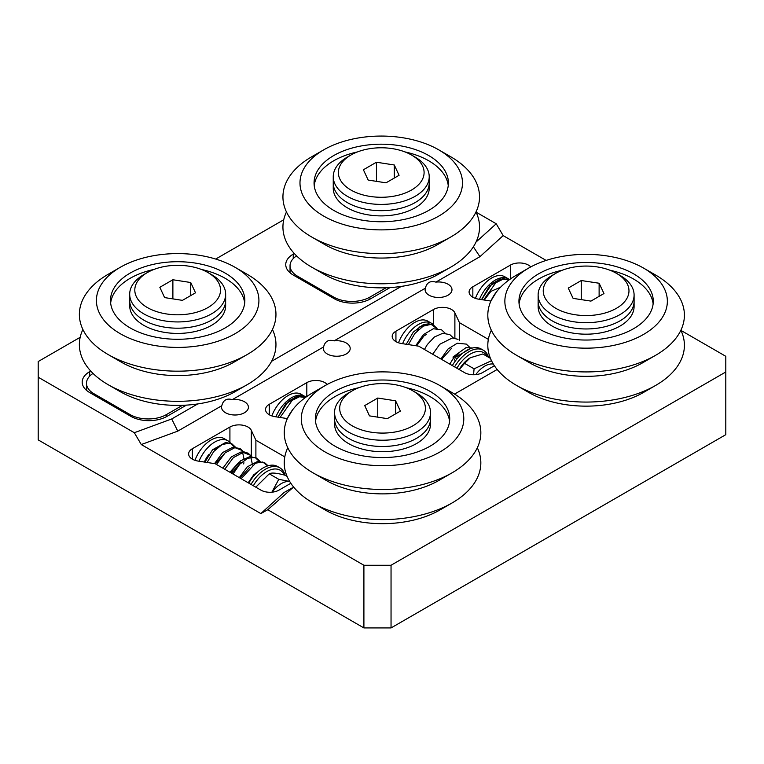 <?xml version="1.0" encoding="UTF-8"?>
<svg xmlns="http://www.w3.org/2000/svg" width="764" height="764" viewBox="0 0 764 764"><rect width="100%" height="100%" fill="white"/><g stroke="black" fill="none" stroke-linecap="round" stroke-linejoin="round"><path stroke-width="1.15" d="M530.77 266.913A12.797 7.392 0 0 0 510.381 265.118L472.84 286.786A12.797 7.392 0 0 0 469.086 292.01A12.797 7.392 0 0 0 472.84 297.234A12.797 7.392 0 0 0 478.57 299.154L490.908 301.054M488.358 339.369L459.46 322.685L454.886 312.82A12.797 7.392 0 0 0 433.484 309.516L395.933 331.194A12.797 7.392 0 0 0 392.19 336.418A12.797 7.392 0 0 0 395.933 341.632A12.797 7.392 0 0 0 401.673 343.552L418.748 346.188L464.464 372.584A12.797 7.392 0 0 0 482.561 372.584L494.404 365.746M327.202 384.445A12.797 7.392 0 0 0 306.813 382.64L269.272 404.318A12.797 7.392 0 0 0 265.519 409.542A12.797 7.392 0 0 0 269.272 414.766A12.797 7.392 0 0 0 275.002 416.676L287.34 418.586M284.791 456.891L255.892 440.217L251.318 430.352A12.797 7.392 0 0 0 229.916 427.038L192.366 448.716A12.797 7.392 0 0 0 188.622 453.94A12.797 7.392 0 0 0 192.366 459.164A12.797 7.392 0 0 0 198.105 461.074L215.181 463.719L260.896 490.116A12.797 7.392 0 0 0 278.994 490.116L290.836 483.278M435.881 282.117C430.294 280.522 426.799 282.546 425.376 288.181A13.437 7.755 0 0 0 425.109 289.718A13.437 7.755 0 0 0 429.043 295.2A13.437 7.755 0 0 0 443.683 296.881A13.437 7.755 0 0 0 451.982 289.718A13.437 7.755 0 0 0 448.048 284.227A13.437 7.755 0 0 0 435.881 282.117L479.926 256.685L473.365 246.81M334.097 340.878C328.51 339.292 325.015 341.307 323.592 346.942A13.437 7.755 0 0 0 323.325 348.479A13.437 7.755 0 0 0 327.259 353.961A13.437 7.755 0 0 0 341.909 355.642A13.437 7.755 0 0 0 350.198 348.479A13.437 7.755 0 0 0 346.264 342.998A13.437 7.755 0 0 0 334.097 340.878L425.376 288.181M232.313 399.639C226.727 398.054 223.231 400.069 221.808 405.703A13.437 7.755 0 0 0 221.541 407.241A13.437 7.755 0 0 0 225.485 412.732A13.437 7.755 0 0 0 240.125 414.413A13.437 7.755 0 0 0 248.415 407.241A13.437 7.755 0 0 0 244.48 401.759A13.437 7.755 0 0 0 232.313 399.639L323.592 346.942M294.302 253.533L293.242 254.145A25.594 14.774 0 0 0 285.746 264.592A25.594 14.774 0 0 0 293.242 275.04L334.412 298.8A25.594 14.774 0 0 0 370.597 298.8L390.032 287.589M90.744 371.056L89.684 371.667A25.594 14.774 0 0 0 82.187 382.115A25.594 14.774 0 0 0 89.684 392.562L130.845 416.332A25.594 14.774 0 0 0 167.039 416.332L186.464 405.111M80.172 337.306L38.2 361.534L38.2 377.206L134.33 432.711L171.719 418.958L197.733 403.936M271.592 361.296L401.301 286.404M476.087 212.144L496.228 223.766L476.001 242.093M283.74 219.774L215.706 259.053M546.136 260.419L503.17 235.618L479.926 256.685M171.719 418.958L177.764 431.135L141.283 444.553L260.83 513.58L267.772 509.75L363.903 565.255L391.044 565.255L391.044 627.932L725.8 434.668L725.8 356.31L680.963 330.43M496.228 223.766L503.17 235.618M141.283 444.553L134.33 432.711M38.2 377.206L38.2 439.892L363.903 627.932L363.903 565.255M391.044 565.255L725.8 371.982M497.163 369.48L454.561 394.081M293.605 487.012L267.772 509.75M391.044 627.932L363.903 627.932M459.46 340.314L459.46 322.685M255.892 457.722L255.892 440.217M260.83 513.58L284.074 492.513L291.6 488.167M177.764 431.135L221.808 405.703M296.594 255.892A25.594 14.774 0 0 0 290.043 265.767A25.594 14.774 0 0 0 297.54 276.215L333.734 297.11A25.594 14.774 0 0 0 369.919 297.11L386.078 287.78M93.027 373.424A25.594 14.774 0 0 0 86.485 383.289A25.594 14.774 0 0 0 93.982 393.737L130.167 414.632A25.594 14.774 0 0 0 166.351 414.632L182.51 405.302M230.613 443.216A26.234 15.146 120 0 0 227.873 440.761A26.234 15.146 120 0 0 199.022 461.217M227.873 440.761L224.253 438.67A26.234 15.146 120 0 0 194.944 460.31M216.26 448.802A15.996 9.235 120 0 0 214.302 449.643M204.37 462.048A17.276 9.97 -60 0 1 208.706 454.714M214.76 449.375A17.276 9.97 -60 0 1 216.623 448.458M305.925 397.156A26.234 15.146 120 0 0 304.779 396.363A26.234 15.146 120 0 0 275.928 416.819M304.779 396.363L301.159 394.272A26.234 15.146 120 0 0 271.841 415.912M434.047 325.512A26.234 15.146 120 0 0 431.44 323.229A26.234 15.146 120 0 0 402.59 343.695M431.44 323.229L427.821 321.138A26.234 15.146 120 0 0 398.502 342.788M509.493 279.624A26.234 15.146 120 0 0 508.346 278.831A26.234 15.146 120 0 0 479.496 299.287M508.346 278.831L504.727 276.74A26.234 15.146 120 0 0 475.409 298.39M255.969 472.973A12.797 7.392 -60 0 1 256.503 473.059M454.675 356.826A12.797 7.392 -60 0 1 456.662 355.862M147.357 307.548A42.86 24.744 0 0 0 207.97 307.548A42.86 24.744 0 0 0 207.97 272.557L211.59 274.648A47.979 27.705 180 0 1 225.647 294.236A47.979 27.705 180 0 1 196.023 319.829A47.979 27.705 180 0 1 143.737 313.823A47.979 27.705 180 0 1 129.689 294.236A47.979 27.705 180 0 1 143.737 274.648L147.357 272.557A42.86 24.744 0 0 0 147.357 307.548M129.689 294.236L129.689 300.5A47.979 27.705 0 0 0 146.373 321.501A47.979 27.705 0 0 0 197.675 325.674A47.979 27.705 0 0 0 225.647 300.5L225.647 305.724A47.979 27.705 0 0 1 197.675 330.898A47.979 27.705 0 0 1 146.373 326.725A47.979 27.705 0 0 1 129.689 305.724L129.689 300.5A47.979 27.705 0 0 0 143.737 320.087A47.979 27.705 0 0 0 196.023 326.094A47.979 27.705 0 0 0 225.647 300.5L225.647 294.236M172.884 279.758L159.829 287.293L164.604 297.597L182.443 300.357L195.508 292.813L190.723 282.518L172.884 279.758L172.884 298.877M211.59 274.648L207.97 272.557A42.86 24.744 0 0 0 147.357 272.557M190.723 295.572L190.723 282.518M350.924 190.026A42.86 24.744 0 0 0 411.538 190.026A42.86 24.744 0 0 0 411.538 155.025L415.158 157.117A47.979 27.705 180 0 1 429.215 176.704A47.979 27.705 180 0 1 399.591 202.298A47.979 27.705 180 0 1 347.305 196.291A47.979 27.705 180 0 1 333.247 176.704A47.979 27.705 180 0 1 347.305 157.117L350.924 155.025A42.86 24.744 0 0 0 350.924 190.026M333.247 176.704L333.247 182.968A47.979 27.705 0 0 0 347.305 202.565A47.979 27.705 0 0 0 399.591 208.562A47.979 27.705 0 0 0 429.215 182.968L429.215 188.192A47.979 27.705 0 0 1 399.591 213.786A47.979 27.705 0 0 1 347.305 207.789A47.979 27.705 0 0 1 333.247 188.192L333.247 182.968A47.979 27.705 0 0 0 347.305 202.565A47.979 27.705 0 0 0 399.591 208.562A47.979 27.705 0 0 0 429.215 182.968L429.215 176.704M376.451 162.226L363.397 169.77L368.172 180.065L386.011 182.825L399.066 175.29L394.291 164.986L376.451 162.226L376.451 181.345M415.158 157.117L411.538 155.025A42.86 24.744 0 0 0 350.924 155.025M394.291 178.041L394.291 164.986M352.233 425.834A42.86 24.744 0 0 0 412.856 425.834A42.86 24.744 0 0 0 412.856 390.843L416.466 392.925A47.979 27.705 180 0 1 416.476 392.935A47.979 27.705 180 0 1 430.524 412.522A47.979 27.705 180 0 1 400.909 438.106A47.979 27.705 180 0 1 348.613 432.109A47.979 27.705 180 0 1 334.565 412.522A47.979 27.705 180 0 1 348.613 392.935L352.233 390.843A42.86 24.744 0 0 0 352.233 425.834M334.565 412.522L334.565 418.787A47.979 27.705 0 0 0 347.2 437.524A47.979 27.705 0 0 0 399.954 444.6A47.979 27.705 0 0 0 430.524 418.787L430.524 424.01A47.979 27.705 0 0 1 399.954 449.824A47.979 27.705 0 0 1 347.2 442.748A47.979 27.705 0 0 1 334.565 424.01L334.565 418.787A47.979 27.705 0 0 0 348.613 438.374A47.979 27.705 0 0 0 400.909 444.381A47.979 27.705 0 0 0 430.524 418.787L430.524 412.522M377.76 398.044L364.705 405.579L369.48 415.874L387.319 418.634L400.384 411.099L395.599 400.804L377.76 398.044L377.76 417.163M416.476 392.935L412.856 390.843A42.86 24.744 0 0 0 352.233 390.843M395.599 413.859L395.599 400.804M555.915 308.379A42.86 24.744 0 0 0 616.481 308.274A42.86 24.744 0 0 0 616.414 273.311A42.86 24.744 0 0 0 616.3 273.245A42.86 24.744 0 0 0 555.8 273.311A42.86 24.744 0 0 0 555.915 308.379M619.9 275.327A47.979 27.705 180 0 1 620.034 275.403A47.979 27.705 180 0 1 634.091 294.99A47.979 27.705 180 0 1 604.553 320.565A47.979 27.705 180 0 1 552.315 314.653A47.979 27.705 180 0 1 538.123 294.99A47.979 27.705 180 0 1 552.181 275.403L555.8 273.311M538.123 294.99L538.123 301.255A47.979 27.705 0 0 0 574.413 328.128A47.979 27.705 0 0 0 634.091 301.255L634.091 306.479A47.979 27.705 0 0 1 574.413 333.343A47.979 27.705 0 0 1 538.123 306.479L538.123 301.255A47.979 27.705 0 0 0 552.315 320.928A47.979 27.705 0 0 0 604.553 326.83A47.979 27.705 0 0 0 634.091 301.255L634.091 294.99M581.261 280.522L568.254 288.095L573.105 298.38L590.954 301.102L603.971 293.529L599.119 283.243L581.261 280.522L581.261 299.622M599.119 296.356L599.119 283.243M333.066 445.02A67.175 38.783 0 0 0 406.925 454.924A67.175 38.783 0 0 0 449.719 418.787A67.175 38.783 0 0 0 432.023 392.553A67.175 38.783 0 0 0 358.163 382.649A67.175 38.783 0 0 0 315.37 418.787A67.175 38.783 0 0 0 333.066 445.02M449.566 421.394A67.175 38.783 0 0 0 432.023 397.777A67.175 38.783 0 0 0 406.257 387.72M439.997 385.619L452.049 392.581A98.298 56.756 180 0 1 454.943 394.319A98.298 56.756 180 0 1 452.049 472.84A98.298 56.756 180 0 1 313.039 472.84A98.298 56.756 180 0 1 310.146 471.092A98.298 56.756 180 0 1 313.039 392.581L325.092 385.619A81.251 46.91 180 0 1 439.997 385.619A81.251 46.91 180 0 1 442.385 387.061A81.251 46.91 180 0 1 437.495 453.338A81.251 46.91 180 0 1 322.704 450.512A81.251 46.91 180 0 1 325.092 385.619M477.309 447.78A98.298 56.756 180 0 1 452.049 502.979A98.298 56.756 180 0 1 313.039 502.979A98.298 56.756 180 0 1 310.146 501.232A98.298 56.756 180 0 1 287.77 447.78M452.049 472.84L439.004 480.375A79.838 46.098 180 0 1 326.085 480.375L313.039 472.84M452.049 502.979L439.997 509.932A81.251 46.91 180 0 1 325.092 509.932L313.039 502.979M358.832 387.72A67.175 38.783 0 0 0 315.522 421.394M569.734 338.872A67.175 38.783 0 0 0 653.277 301.255A67.175 38.783 0 0 0 602.49 263.647A67.175 38.783 0 0 0 518.937 301.255A67.175 38.783 0 0 0 569.734 338.872M653.134 303.871A67.175 38.783 0 0 0 609.825 270.198M643.565 268.088L655.617 275.05A98.298 56.756 180 0 1 655.617 355.308L642.562 362.843A79.838 46.098 180 0 1 566.64 374.952A79.838 46.098 180 0 1 529.653 362.843L516.598 355.308A98.298 56.756 180 0 1 516.598 275.05L528.659 268.088A81.251 46.91 180 0 1 605.919 255.768A81.251 46.91 180 0 1 643.565 268.088A81.251 46.91 180 0 1 656.782 324.394A81.251 46.91 180 0 1 566.296 346.751A81.251 46.91 180 0 1 507.793 313.746A81.251 46.91 180 0 1 528.659 268.088M655.617 355.308A98.298 56.756 180 0 1 562.142 370.215A98.298 56.756 180 0 1 516.598 355.308M680.877 330.249A98.298 56.756 180 0 1 655.617 385.448L643.565 392.409A81.251 46.91 180 0 1 566.296 404.729A81.251 46.91 180 0 1 528.659 392.409L516.598 385.448A98.298 56.756 180 0 1 491.338 330.249M655.617 385.448A98.298 56.756 180 0 1 562.142 400.355A98.298 56.756 180 0 1 516.598 385.448M562.399 270.198A67.175 38.783 0 0 0 519.09 303.871M333.734 210.396A67.175 38.783 0 0 0 406.935 218.8A67.175 38.783 0 0 0 448.401 182.968A67.175 38.783 0 0 0 428.728 155.55A67.175 38.783 0 0 0 355.527 147.146A67.175 38.783 0 0 0 314.061 182.968A67.175 38.783 0 0 0 333.734 210.396M448.248 185.585A67.175 38.783 0 0 0 428.728 160.774A67.175 38.783 0 0 0 404.949 151.912M324.776 244.556L311.722 237.021A98.298 56.756 180 0 1 311.722 156.763L323.783 149.801A81.251 46.91 180 0 1 438.679 149.801L450.741 156.763A98.298 56.756 180 0 1 450.741 237.021A98.298 56.756 180 0 1 311.722 237.021L324.776 244.556A79.838 46.098 180 0 0 437.686 244.556L450.741 237.021M450.741 156.763L438.679 149.801A81.251 46.91 180 0 1 438.679 216.145A81.251 46.91 180 0 1 323.783 216.145A81.251 46.91 180 0 1 323.783 149.801M476.001 211.962A98.298 56.756 180 0 1 450.741 267.161L438.679 274.123A81.251 46.91 180 0 1 323.783 274.123L311.722 267.161A98.298 56.756 180 0 1 286.462 211.962M450.741 267.161A98.298 56.756 180 0 1 311.722 267.161L323.783 274.123M357.514 151.912A67.175 38.783 0 0 0 314.214 185.585M133.853 329.905A67.175 38.783 0 0 0 205.678 335.749A67.175 38.783 0 0 0 244.843 300.5A67.175 38.783 0 0 0 221.474 271.105A67.175 38.783 0 0 0 149.648 265.251A67.175 38.783 0 0 0 110.493 300.5A67.175 38.783 0 0 0 133.853 329.905M244.69 303.117A67.175 38.783 0 0 0 221.474 276.329A67.175 38.783 0 0 0 201.381 269.444M235.121 267.333L247.173 274.295A98.298 56.756 180 0 1 247.173 354.553L234.118 362.088A79.838 46.098 180 0 1 125.592 364.438A79.838 46.098 180 0 1 121.209 362.088L108.154 354.553A98.298 56.756 180 0 1 108.154 274.295L120.215 267.333A81.251 46.91 180 0 1 230.652 264.946A81.251 46.91 180 0 1 235.121 267.333A81.251 46.91 180 0 1 237.232 332.407A81.251 46.91 180 0 1 124.675 336.064A81.251 46.91 180 0 1 120.215 267.333M247.173 354.553A98.298 56.756 180 0 1 113.559 357.447A98.298 56.756 180 0 1 108.154 354.553M272.433 329.494A98.298 56.756 180 0 1 247.173 384.693L235.121 391.655A81.251 46.91 180 0 1 124.675 394.043A81.251 46.91 180 0 1 120.215 391.655L108.154 384.693A98.298 56.756 180 0 1 82.894 329.494M247.173 384.693A98.298 56.756 180 0 1 113.559 387.587A98.298 56.756 180 0 1 108.154 384.693M153.956 269.444A67.175 38.783 0 0 0 110.646 303.117M229.907 472.219L239.113 462.086M241.166 478.713L255.548 463.165L262.749 462.019L267.667 465.897M233.001 474.005L239.791 464.178L247.822 458.219L255.09 457.426L259.779 461.895M224.759 469.249L233.354 457.636L243.133 452.412L250.439 455.229L252.502 464.951M216.508 464.483L225.132 452.861L234.911 447.647L242.217 450.502L244.251 460.262M243.907 462.697L243.659 463.91M207.073 462.468L213.739 451.495L222.171 444.467L230.04 443.091L235.15 447.618M280.054 417.459L292.192 400.365L299.402 396.755L305.447 397.5L299.469 396.077L285.937 403.545L277.962 417.134M303.671 396.764L296.518 396.621L288.372 401.329L278.048 417.144M408.377 344.583L414.842 333.486L423.199 326.142L431.154 324.337L436.521 328.434M455.334 361L452.957 357.046L455.468 357.275L470.299 348.69M428.203 324.328L419.321 327.078L417.096 330.936M456.576 359.386L455.468 357.275M483.622 299.927L495.76 282.833L502.97 279.232L509.015 279.968L503.027 278.554L489.504 286.022L481.521 299.603M507.229 279.242L500.086 279.089L491.94 283.807L481.616 299.622M484.252 300.032L490.87 291.37L500.592 287.197M272.194 492.159A22.337 12.893 -60 0 1 289.757 481.587M287.092 476.392L285.106 475.246C276.625 472.935 271.354 472.467 269.272 473.833L255.787 487.165M271.898 492.188L278.774 479.314L269.272 473.833M278.774 479.314L289.699 481.482M490.44 358.364L482.838 353.971L470.414 357.705A22.337 12.893 120 0 0 470.347 357.743A22.337 12.893 120 0 0 459.183 369.537M493.324 364.065A22.337 12.893 120 0 0 475.762 374.637M470.347 357.743L464.579 363.349L474.081 368.831L491.491 360.694M464.579 363.349L459.288 369.595M473.556 374.752L474.081 368.831M487.518 356.673A26.874 15.509 120 0 0 456.91 368.229M454.599 366.882A28.793 16.617 -60 0 1 483.383 350.265L481.119 348.957A28.793 16.617 120 0 0 452.336 365.584M483.383 350.265A28.793 16.617 -60 0 1 488.511 357.246M284.37 475.055A26.874 15.509 120 0 0 253.342 485.751M251.031 484.414A28.793 16.617 -60 0 1 279.815 467.797L277.561 466.489A28.793 16.617 120 0 0 248.768 483.106M279.815 467.797A28.793 16.617 -60 0 1 285.077 475.237M510.381 278.994L510.381 265.118M472.84 297.234L472.84 286.786M293.242 258.614L293.242 254.145M89.684 376.146L89.684 371.667M433.484 324.853L433.484 309.516M395.933 341.632L395.933 331.194M306.813 396.526L306.813 382.64M269.272 414.766L269.272 404.318M229.916 442.375L229.916 427.038M192.366 459.164L192.366 448.716M251.318 455.946L251.318 430.352M454.886 338.166L454.886 312.82M333.734 298.409L333.734 297.11M297.54 276.215L297.54 277.523M369.919 297.11L369.919 299.182M130.167 415.941L130.167 414.632M93.982 393.737L93.982 395.045M166.351 414.632L166.351 416.705M290.043 265.767L290.043 272.786M86.485 383.289L86.485 390.308M616.414 273.311L620.034 275.403M248.176 482.762L253.763 474.778L257.535 472.085M268.049 465.782L264.716 462.783L257.43 461.523L247.278 466.842L239.294 477.643M240.011 478.054L249.732 467.176M260.075 461.408L256.503 458.037L249.57 456.729L240.689 460.749L233.211 469.22L231.139 472.926M231.769 473.298L240.412 462.927L241.644 462.354M251.843 456.662L248.233 453.262L244.623 452.011L240.918 452.03L231.397 456.853L222.887 468.17M243.592 451.896L240.011 448.506L232.781 447.255L222.63 452.555L214.531 463.614M215.333 463.805L224.96 453.004M235.446 447.15L231.893 443.827L225.705 442.442L212.526 449.776L204.933 462.134M292.669 409.714L287.293 418.577M469.793 347.362L466.298 344.106L457.254 343.237L448.134 348.9L440.923 358.994M449.795 364.113L453.186 358.574M454.57 356.941L458.839 353.551M441.573 359.366L451.438 348.432M453.396 337.974L449.786 334.575L442.719 333.305L434.42 336.981L427.296 344.593L424.44 349.473M445.145 333.209L441.563 329.828L433.341 328.749L423.38 334.632L415.712 345.72M416.638 345.863L423.886 335.988L426.379 334.441M437.037 328.463L433.503 325.168L428.776 323.793L423.275 324.681L413.343 332.034L406.267 344.258M472.677 347.973L465.964 347.668L452.957 357.046M458.047 339.34L452.345 337.955L439.73 344.297L432.682 354.238M496.237 292.192L490.86 301.054"/></g></svg>
